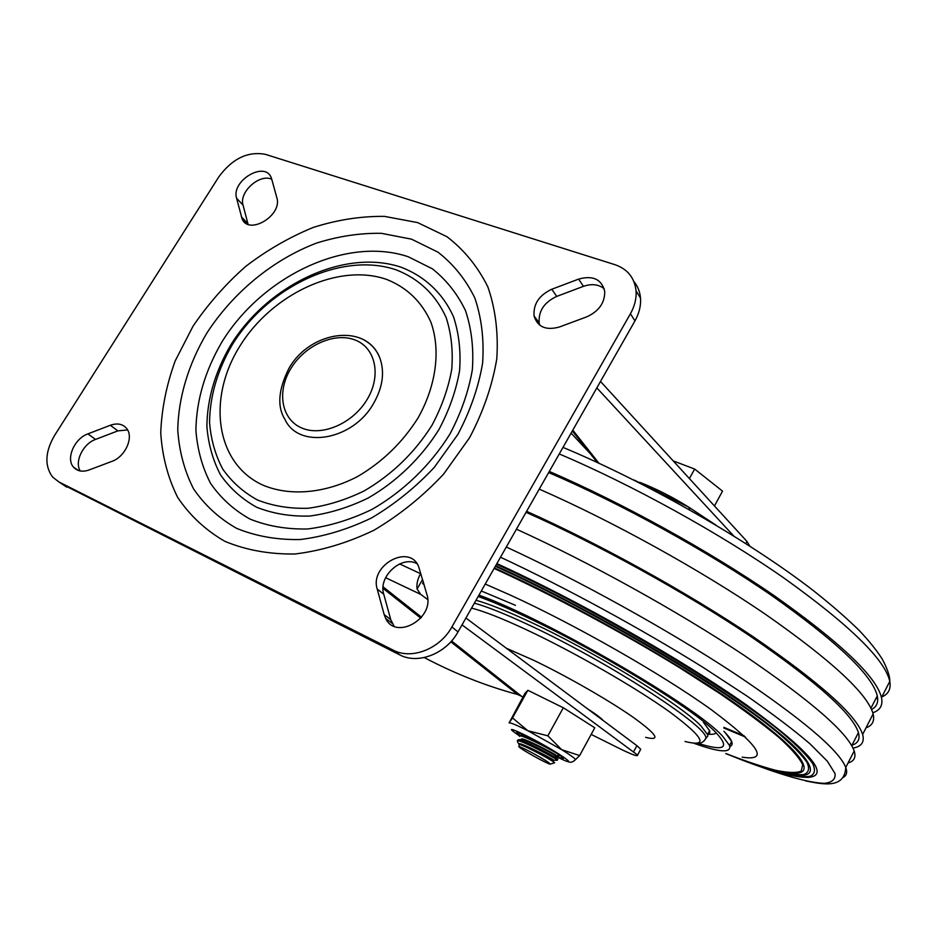 <?xml version="1.0" encoding="UTF-8"?>
<svg xmlns="http://www.w3.org/2000/svg" width="937" height="937" viewBox="0 0 937 937"><rect width="100%" height="100%" fill="white"/><g stroke="black" fill="none" stroke-linecap="round" stroke-linejoin="round"><path stroke-width="1.41" d="M451.575 640.967L521.558 696.273L517.646 694.504C486.057 686.001 454.925 673.691 424.262 657.551M427.694 599.539L420.678 594.363L417.082 588.998C416.403 584.243 417.562 579.148 420.572 573.69L420.76 573.362M571.101 433.14L590.345 453.731M521.558 696.273L522.869 697.116M596.834 387.895L733.683 535.917M749.799 546.095L746.941 541.434L745.805 543.542M600.5 381.453L746.941 541.434M462.011 624.862L637.593 755.07C637.839 756.733 632.17 754.718 620.575 749.05L591.177 734.421M417.082 588.998L422.552 579.523M424.824 587.347L422.81 580.401M465.912 618.022L636.891 745.676L633.717 751.556M640.369 749.905L640.732 749.225L636.891 745.676M714.451 505.933L722.532 491.129L694.645 469.05L673.199 460.875M694.645 469.05L689.409 478.573M517.283 740.769L519.063 740.933C525.423 742.502 549.281 754.929 555.536 758.9L557.292 760.235L553.884 760.294M557.831 759.251L556.086 757.904C549.363 753.617 523.069 740.043 518.548 739.715L522.073 739.644C526.371 739.949 550.347 752.329 555.079 755.421L555.325 755.854M560.068 755.491L556.484 755.573M517.447 740.464L518.548 739.715M550.23 764.1L548.848 762.718C541.785 757.471 513.757 742.76 519.496 747.316L520.515 748.089C526.547 752.528 549.632 764.979 550.23 764.1L554.681 762.812L552.701 761.301C546.084 756.944 522.436 744.575 519.039 744.376L519.309 746.625M518.864 744.353L519.414 744.376C523.596 744.657 547.829 757.19 552.514 760.2L552.725 760.563M521.359 739.656L522.073 739.644M531.396 738.824L521.206 734.983L519.953 735.955M519.672 736.459C517.376 732.64 546.681 747.105 556.812 753.336M519.063 740.933C517.283 740.862 517.06 741.635 518.407 743.275M518.817 744.353L518.899 744.212C516.498 740.16 552.209 758.583 553.79 760.212L553.744 760.294M521.417 739.656L521.499 739.504C519.133 735.381 554.856 753.781 556.379 755.48L556.332 755.573M579.652 755.55L594.784 727.791L563.313 707.751L527.871 690.3L524.989 693.298L509.107 722.919L512.504 717.929L527.882 730.743L547.852 735.826L561.72 749.694L579.652 755.55L575.517 759.602C574.732 758.22 570.129 754.917 561.72 749.694L527.882 730.743C516.556 725.039 510.302 722.439 509.107 722.931M555.5 756.159C585.449 771.268 559.26 752.388 527.554 736.318C509.107 727.276 506.495 727.182 519.719 736.049M520.14 735.604L516.685 732.394C517.692 730.954 553.029 749.951 561.462 756.499L562.645 757.424C564.824 759.427 562.657 758.923 556.145 755.901M563.313 707.751L547.852 735.826M527.871 690.3L512.504 717.929M393.177 650.126C411.519 660.023 439.851 649.001 451.88 626.958L630.437 313.743C634.7 306.118 636.574 298.493 636.059 290.857C634.583 277.797 627.591 269.095 615.07 264.726L265.464 154.359C247.848 151.056 232.271 158.587 218.743 176.964L54.557 435.471C45.058 451.857 44.39 465.712 52.554 477.015L58.844 481.911L393.177 650.126L399.712 654.858L62.779 484.511M399.712 654.858C417.949 664.708 446.094 653.792 458.006 631.913L634.946 320.911C639.175 313.345 641.037 305.755 640.51 298.165C639.971 291.735 637.757 286.172 633.857 281.475M127.608 429.942L117.898 430.868L95.551 439.418C83.053 443.74 74.234 461.836 80.277 470.983M416.965 563.641C401.446 555.009 377.951 576.606 383.737 594.175L390.729 619.603L394.09 626.244M271.73 179.213C259.514 173.45 238.83 192.132 243.046 205.121L248.059 224.294M604.213 288.725C598.556 284.309 591.634 283.513 583.435 286.347L556.742 296.397C544.151 302.3 538.295 311.143 539.185 322.925L539.817 325.256M89.12 469.964L111.866 461.391C125.089 456.916 133.921 437.532 126.858 428.759C122.981 423.957 117.476 422.798 110.332 425.269L87.867 433.89C74.468 438.493 65.684 458.568 73.461 467.083C77.244 471.276 82.468 472.248 89.12 469.964M384.205 614.66L385.669 618.408C395.789 640.803 435.061 618.151 426.897 594.468L418.687 566.744C409.727 543.249 369.459 565.116 377.213 589.068L384.205 614.66L390.729 619.603M271.718 179.154L271.261 177.831C265.124 160.532 231.029 180.677 236.581 198.211L242.074 218.766C248.645 235.831 282.751 215.299 276.837 197.73L271.718 179.154M578.644 279.097L551.764 289.252C539.091 295.214 533.188 304.127 534.067 315.968C537.533 327.013 545.966 330.691 559.377 327.001L586.656 316.882C598.837 311.342 604.869 302.874 604.74 291.454C601.671 279.261 592.969 275.138 578.644 279.097L583.435 286.347M866.011 727.838C872.394 725.566 874.771 720.928 873.132 713.924C867.557 693.778 831.658 660.562 765.447 614.274C700.29 569.79 612.166 521.066 539.243 489.126M852.998 748.054C861.478 746.637 864.687 742.104 862.626 734.456C856.512 715.294 820.109 682.768 753.418 636.902C687.817 592.781 599.446 543.882 526.617 511.333M851.979 745.208C858.058 743.31 860.201 739.117 858.433 732.617C852.377 713.654 816.291 681.48 750.15 636.082C685.134 592.43 597.724 544.186 526.055 512.305M723.868 727.37L744.177 735.803M723.879 728.037L745.524 737.079M848.044 762.976C854.122 761.324 856.172 757.319 854.193 750.959C847.634 732.582 810.821 700.63 743.744 655.104C677.779 611.275 589.221 562.223 516.451 529.182M732.781 756.358C767.907 770.542 793.042 777.558 808.174 777.405C830.873 775.625 810.364 751.509 746.637 705.046C682.288 659.671 577.251 600.148 496.868 563.605M756.862 765.248C781.54 773.704 800.069 777.745 809.931 776.316C814.827 774.337 815.729 770.073 812.648 763.514C807.073 755.62 797.082 745.524 782.676 733.202C728.646 688.051 595.78 609.179 496.493 564.273M735.557 757.424C762.132 767.836 782.477 773.775 796.579 775.227C824.373 777.944 811.278 754.531 747.937 709.168C684.97 663.982 576.923 602.491 495.638 565.784M750.361 762.835C775.11 771.479 793.768 775.719 803.794 774.512C808.807 772.685 809.837 768.574 806.886 762.191C801.463 754.461 791.636 744.528 777.417 732.394C724.032 687.875 592.371 609.952 495.322 566.311M725.777 753.594C753.207 764.627 774.337 771.116 789.153 773.037C818.06 776.644 806.113 754.039 743.58 709.25C681.422 664.649 574.053 603.686 494.396 567.939M726.585 753.817C745.36 761.09 761.687 766.583 775.567 770.284C787.736 772.838 796.298 773.119 801.252 771.128L802.681 764.686C799.53 758.056 791.613 748.979 778.94 737.454C763.503 724.606 743.744 709.941 719.663 693.45L679.009 667.355C620.036 631.198 551.237 594.433 494.724 568.724L494.115 568.443M423.922 584.255L422.692 583.306M485.237 584.056L510.36 595.1C575.33 624.78 661.581 673.996 710.867 709.379C759.333 745.547 769.781 761.465 742.221 757.155M725.004 732.406L731.668 741.483C732.605 744.025 732.008 745.688 729.876 746.484C734.221 744.868 732.23 739.808 723.903 731.282M872.804 712.752C880.159 710.328 883.052 705.28 881.494 697.573C876.341 676.655 840.852 642.876 775.028 596.248C710.223 551.495 622.297 502.9 549.305 471.452M871.562 709.473C876.704 706.814 878.613 702.258 877.29 695.804C872.195 675.108 836.999 641.681 771.713 595.545C707.482 551.272 620.505 503.356 548.672 472.564M693.895 743.264C719.721 752.563 731.598 753.301 729.548 745.489L722.837 736.494C697.14 706.803 548.965 620.528 478.959 595.089M515.444 605.314L481.29 590.978M476.019 600.254C488.54 603.779 505.957 610.701 528.269 621.032C593.203 650.828 681.269 704.776 701.216 726.245L707.529 734.549L707.88 735.955L705.596 738.778M703.371 722.181L709.801 731.047L709.59 733.659L707.646 734.889M383.01 588.366L420.795 618.151M450.814 641.81L517.646 694.504M383.081 586.843L421.545 617.237M420.678 594.363L385.611 577.707M420.572 573.69L399.63 563.922M572.8 430.153L598.919 463.206M572.331 430.961L597.244 462.433M386.794 279.484C407.091 287.612 421.791 301.831 430.891 322.152C440.858 349.993 436.337 385.587 417.914 418.16C402.43 442.592 382.308 462.07 357.524 476.582C324.612 493.658 289.416 496.481 262.559 484.968C215.498 463.358 206.983 398.459 239.79 346.268C271.976 293.785 338.749 262.536 386.794 279.484M396.398 269.938C419.19 278.921 435.764 294.768 446.117 317.479C451.283 333.385 453.168 350.614 451.763 369.19C448.39 388.105 441.795 406.81 431.969 425.281C414.599 452.794 391.959 474.684 364.071 490.965C345.425 500.03 326.732 505.793 307.968 508.276C289.662 508.779 272.819 506.015 257.452 499.971C243.304 492.194 231.708 481.852 222.655 468.957C215.276 454.902 210.907 439.418 209.56 422.528C209.865 396.128 217.466 370.162 232.353 344.605C268.251 286.183 342.497 251.268 396.398 269.938M58.844 481.911L66.773 487.146M417.679 222.608L384.51 216.388C361.038 216.119 337.273 219.797 313.192 227.457C289.428 237.202 266.916 250.191 245.67 266.424C225.548 284.227 208.002 304.15 193.034 326.193L175.196 360.897C166.47 384.966 161.656 408.93 160.742 432.789C162.206 456.108 167.828 477.612 177.608 497.289C189.719 515.432 205.472 530.108 224.845 541.317C246.021 550.136 269.399 554.353 294.979 553.99C321.274 550.804 347.568 542.898 373.875 530.283C399.49 515.139 422.716 496.434 443.576 474.145L469.613 437.661C483.316 411.577 492.382 385.271 496.809 358.73C498.449 332.787 495.474 308.847 487.861 286.909C477.823 266.67 464.202 249.956 446.996 236.745L417.679 222.608M411.495 239.158L381.382 233.325C360.042 232.962 338.386 236.218 316.437 243.116C272.913 259.713 233.172 292.414 206.843 333.092C188.442 364.2 178.253 397.827 177.772 430.235C179.225 451.435 184.472 470.924 193.479 488.727C204.606 505.113 219 518.337 236.663 528.374C255.918 536.257 277.118 539.97 300.273 539.536C324.05 536.573 347.791 529.382 371.52 517.962C394.606 504.27 415.559 487.392 434.358 467.294L457.888 434.405C470.28 410.886 478.526 387.133 482.614 363.146C484.195 339.662 481.595 317.948 474.825 298.013C465.83 279.589 453.578 264.316 438.036 252.205L411.495 239.158M408.309 256.773L432.344 268.802C446.387 279.905 457.432 293.855 465.502 310.639C471.557 328.758 473.841 348.447 472.353 369.705C468.605 391.385 461.121 412.83 449.924 434.042C430.704 465.01 403.414 491.398 372.048 509.377C350.649 519.707 329.203 526.243 307.711 528.972C286.745 529.428 267.513 526.125 250.003 519.075C233.91 510.056 220.757 498.133 210.544 483.328C202.228 467.212 197.356 449.526 195.903 430.27C196.395 400.24 205.098 370.747 222.022 341.794C262.793 275.677 346.678 235.948 408.309 256.773M401.516 267.373C345.238 248 268.029 284.38 230.654 345.156C215.147 371.755 207.229 398.811 206.878 426.323C208.272 443.939 212.804 460.102 220.488 474.79C229.893 488.271 241.98 499.105 256.726 507.268C272.761 513.617 290.329 516.556 309.456 516.064C329.051 513.511 348.587 507.514 368.065 498.074C396.62 481.677 421.463 457.643 438.984 429.474C449.233 410.16 456.085 390.624 459.563 370.865C460.992 351.469 458.989 333.478 453.543 316.893C443.107 293.504 424.871 276.415 401.516 267.373M630.437 313.743L634.946 320.911M451.88 626.958L458.006 631.913M87.867 433.89L95.551 439.418M110.332 425.269L117.898 430.868M377.213 589.068L383.737 594.175M236.581 198.211L243.046 205.121M241.395 216.834L247.883 223.674M551.764 289.252L556.742 296.397M379.93 358.18C366.566 322.492 310.088 330.761 288.971 368.311C278.312 389.476 276.954 406.471 284.883 419.296C298.587 449.619 352.886 440.683 373.594 403.414C382.729 387.321 384.849 372.247 379.93 358.18C376.861 350.321 371.766 344.371 364.645 340.354M367.187 399.361C381.699 375.35 375.491 347.486 354.842 339.908C334.404 331.991 304.818 345.39 290.868 368.51C276.638 391.502 281.287 419.366 301.679 427.951C321.836 436.9 352.98 423.489 367.187 399.361M843.523 777.253C846.697 775.379 847.446 772.1 845.76 767.426C838.767 749.846 801.545 718.468 734.069 673.293C667.765 629.746 578.996 580.553 506.308 547.021M757.225 765.599C786.448 776.457 809.744 782.793 824.173 783.332C832.056 782.582 835.687 779.315 835.031 773.517L827.301 761.16L809.99 743.826C793.733 729.946 772.802 714.064 747.199 696.203L703.699 667.788C640.299 628.247 564.824 587.218 500.499 557.222M423.852 583.997L422.681 583.142M875.779 698.756L877.676 698.334M881.822 696.952C888.463 694.13 891.122 688.941 889.787 681.386C885.055 659.695 849.953 625.377 784.503 578.422C720.049 533.387 632.311 484.933 559.26 453.953M698.053 743.322C723.786 751.451 730.075 748.23 716.899 733.683C691.19 704.167 542.851 618.549 478.233 596.365M707.763 734.104C712.108 734.631 714.884 734.221 716.114 732.886M603.17 720.506C601.086 718.047 595.768 714.076 587.241 708.618M645.663 737.349C661.37 741.272 657.095 734.503 632.815 717.028C608.535 700.091 566.405 675.952 533.692 660.292L506.425 648.275M471.545 608.125C483.597 611.111 501.822 618.279 526.196 629.641C573.784 651.906 635.977 687.653 670.306 712.378C704.12 737.688 709.028 747.386 685.006 741.483M704.214 740.827L705.795 738.286C709.625 727.428 606.251 660.491 526.992 624.112C504.375 613.606 486.83 606.626 474.38 603.147M716.208 525.294L688.953 507.292L634.173 480.037M640.732 749.225L637.593 755.07M557.902 759.111L557.363 760.106M556.707 758.302L555.079 755.421M553.404 761.758L552.514 760.2M523.584 734.948L521.218 734.983M553.462 760.797L553.779 760.212M556.051 756.065L556.379 755.48M568.009 761.57C570.293 762.929 572.788 762.273 575.517 759.602M640.51 298.165L636.059 290.857M78.556 470.55L73.461 467.083M392.181 623.339L385.669 618.408M246.782 223.72L242.074 218.766M539.185 322.925L534.067 315.968M862.626 734.456L873.132 713.924M851.745 745.665L858.433 732.617M805.586 780.896C823.459 784.515 844.588 788.849 845.76 767.426L854.193 750.959M422.657 583.001L423.793 583.821M422.728 583.575L424.004 584.524M422.716 583.482L423.981 584.43M422.704 583.423L423.957 584.383M562.996 447.382C646.518 482.192 748.499 540.415 813.445 590.661C831.377 604.845 846.697 618.186 859.393 630.648C868.798 640.58 876.376 649.985 882.127 658.875C887.433 668.784 889.974 676.291 889.787 681.386L881.494 697.573M870.953 708.173L877.29 695.804M478.163 596.494C500.791 604.588 531.01 618.479 568.806 638.156M731.668 741.483L729.548 745.489M707.88 735.955L705.795 738.286C703.828 742.127 700.571 743.826 696.039 743.369M707.529 734.549L709.637 730.567M689.632 509.857L688.953 507.292C673.059 497.324 656.755 489.032 640.03 482.414L638.202 482.286"/></g></svg>
